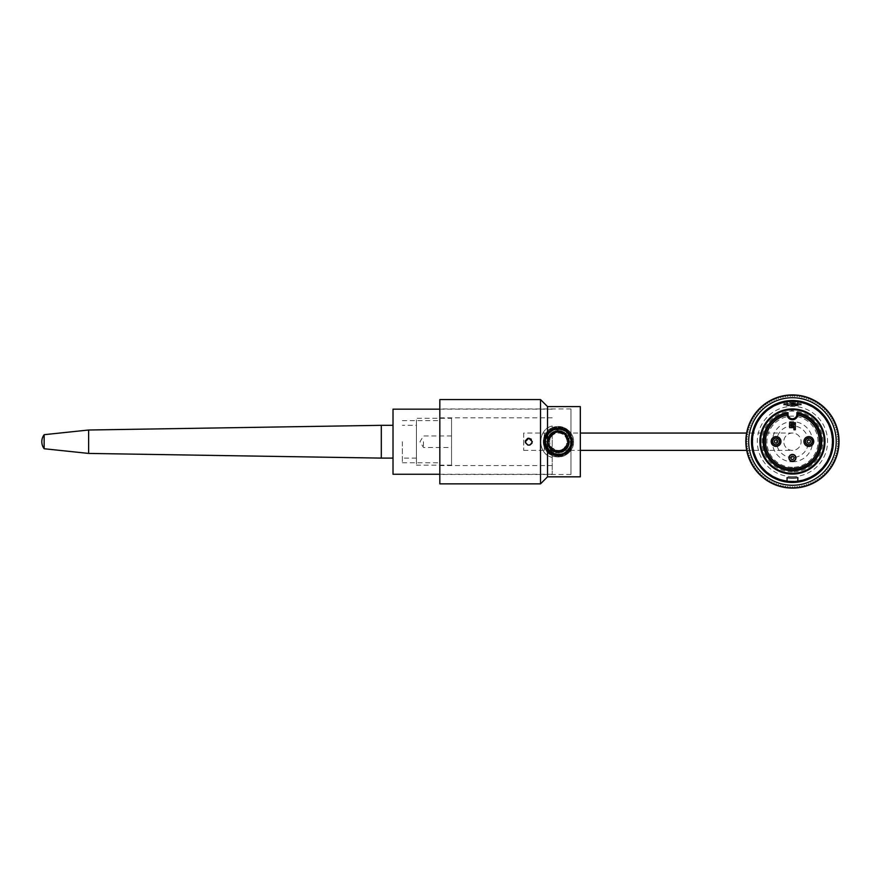 <?xml version="1.0" encoding="UTF-8"?>
<svg xmlns="http://www.w3.org/2000/svg" width="883" height="883" viewBox="0 0 883 883"><rect width="100%" height="100%" fill="white"/><g stroke="black" fill="none" stroke-linecap="round" stroke-linejoin="round"><path stroke-width="0.66" stroke-dasharray="4.42 3.31" d="M552.228 426.003C536.963 429.502 536.963 453.928 552.228 457.416C537.03 454.193 537.03 429.237 552.228 426.003L552.228 474.259L552.228 426.003M439.833 441.71L439.833 474.491L439.833 441.71M393.012 474.259L393.012 409.171M402.372 441.71L402.372 462.791L402.372 441.71M393.012 441.71L393.012 458.1L393.012 441.71M792.448 474.05A32.55 32.55 0 0 0 820.627 425.231A32.55 32.55 0 0 0 764.259 425.231A32.55 32.55 0 0 0 792.448 474.05M787.062 414.337L787.062 413.685A28.333 28.333 0 0 0 768.861 457.195A28.333 28.333 0 0 0 816.024 457.195A28.333 28.333 0 0 0 797.835 413.685L797.835 414.337A10.64 7.528 -168.8 0 1 797.779 415.109A5.386 5.386 0 0 1 787.117 415.109M792.448 461.379A3.488 3.488 0 0 1 789.424 456.147A3.488 3.488 0 0 1 795.473 456.147A3.488 3.488 0 0 1 792.448 461.379M791.013 424.171L791.013 426.235L793.596 426.235L793.596 427.637L789.612 427.637L789.612 422.769L795.373 422.769L795.373 424.171L791.013 424.171M793.916 425.904L793.916 429.745L795.329 429.745L795.329 424.502L791.345 424.502L791.345 425.904L793.916 425.904M791.047 409.69A1.402 1.402 0 0 0 792.448 411.059L792.448 409.657L793.85 409.69A1.402 1.402 0 0 1 792.448 411.059A1.402 1.402 0 0 1 791.047 409.69L792.448 409.657A31.843 31.843 0 0 1 824.292 441.5A31.843 31.843 0 0 1 792.448 473.343A31.843 31.843 0 0 1 760.605 441.5A31.843 31.843 0 0 1 792.448 409.657L792.448 411.059A1.402 1.402 0 0 0 793.85 409.69M776.058 444.988A3.488 3.488 0 0 0 779.082 439.756A3.488 3.488 0 0 0 773.033 439.756A3.488 3.488 0 0 0 776.058 444.988M808.839 444.988A3.488 3.488 0 0 0 811.852 439.756A3.488 3.488 0 0 0 805.815 439.756A3.488 3.488 0 0 0 808.839 444.988M787.062 481.169A40.033 40.033 0 0 0 792.448 481.533A40.033 40.033 0 0 1 757.769 421.478A40.033 40.033 0 0 1 827.117 421.478A40.033 40.033 0 0 1 792.448 481.533A40.033 40.033 0 0 0 797.835 481.169L797.835 477.626A36.523 36.523 0 0 1 787.062 477.626L787.062 481.169A40.033 40.033 0 0 0 797.835 481.169M787.062 401.831A40.033 40.033 0 0 1 797.835 401.831L797.835 405.374A36.523 36.523 0 0 0 787.062 405.374L787.062 401.831A40.033 40.033 0 0 1 797.835 401.831M788.96 395.043A46.589 46.589 0 0 1 795.936 395.043L797.172 396.555L798.508 395.474L799.512 396.864L800.903 395.86L801.841 397.295L803.287 396.368L804.137 397.847L805.627 396.997L806.411 398.52L807.945 397.747L808.64 399.315L810.208 398.619L810.826 400.22L812.426 399.602L812.967 401.235L814.601 400.705L815.042 402.361L816.698 401.92L817.062 403.597L818.74 403.244L819.005 404.944L820.704 404.668L820.881 406.379L822.592 406.202L822.68 407.924L824.402 407.825L824.402 409.546L826.113 409.546L826.024 411.268L827.746 411.357L827.57 413.067L829.269 413.244L829.005 414.944L830.704 415.209L830.34 416.886L832.029 417.251L831.576 418.906L833.243 419.348L832.713 420.981L834.347 421.511L833.729 423.123L835.329 423.741L834.634 425.308L836.201 426.003L835.428 427.538L836.952 428.321L836.091 429.8L837.581 430.661L836.643 432.107L838.088 433.045L837.084 434.436L838.464 435.44L837.382 436.776L838.718 437.858L837.57 439.138L838.85 440.286L837.636 441.5L838.85 442.714L837.57 443.862L838.718 445.142L837.382 446.224L838.464 447.56L837.084 448.564L838.088 449.955L836.643 450.893L837.581 452.339L836.091 453.2L836.952 454.679L835.428 455.462L836.201 456.997L834.634 457.692L835.329 459.259L833.729 459.877L834.347 461.489L832.713 462.019L833.243 463.652L831.576 464.094L832.029 465.749L830.34 466.114L830.704 467.791L829.005 468.056L829.269 469.756L827.57 469.933L827.746 471.643L826.024 471.732L826.113 473.454L824.402 473.454L824.402 475.175L822.68 475.076L822.592 476.798L820.881 476.621L820.704 478.332L819.005 478.056L818.74 479.756L817.062 479.403L816.698 481.08L815.042 480.639L814.601 482.295L812.967 481.765L812.426 483.398L810.826 482.78L810.208 484.381L808.64 483.685L807.945 485.253L806.411 484.48L805.627 486.003L804.137 485.153L803.287 486.632L801.841 485.705L800.903 487.14L799.512 486.136L798.508 487.526L797.172 486.445L796.091 487.78L794.81 486.621L793.662 487.902L792.448 486.688L791.234 487.902L790.086 486.621L788.806 487.78L787.724 486.445L786.389 487.526L785.373 486.136L783.983 487.14L783.055 485.705L781.61 486.632L780.749 485.153L779.259 486.003L778.486 484.48L776.952 485.253L776.256 483.685L774.678 484.381L774.071 482.78L772.459 483.398L771.93 481.765L770.296 482.295L769.855 480.639L768.188 481.08L767.835 479.403L766.157 479.756L765.881 478.056L764.192 478.332L764.005 476.621L762.305 476.798L762.206 475.076L760.495 475.175L760.495 473.454L758.773 473.454L758.861 471.732L757.15 471.643L757.327 469.933L755.616 469.756L755.892 468.056L754.192 467.791L754.546 466.114L752.868 465.749L753.309 464.094L751.654 463.652L752.184 462.019L750.55 461.489L751.168 459.877L749.557 459.259L750.263 457.692L748.685 456.997L749.468 455.462L747.934 454.679L748.795 453.2L747.305 452.339L748.243 450.893L746.808 449.955L747.813 448.564L746.422 447.56L747.504 446.224L746.168 445.142L747.316 443.862L746.047 442.714L747.261 441.5L746.047 440.286L747.316 439.138L746.168 437.858L747.504 436.776L746.422 435.44L747.813 434.436L746.808 433.045L748.243 432.107L747.305 430.661L748.795 429.8L747.934 428.321L749.468 427.538L748.685 426.003L750.263 425.308L749.557 423.741L751.168 423.123L750.55 421.511L752.184 420.981L751.654 419.348L753.309 418.906L752.868 417.251L754.546 416.886L754.192 415.209L755.892 414.944L755.616 413.244L757.327 413.067L757.15 411.357L758.861 411.268L758.773 409.546L760.495 409.546L760.495 407.825L762.206 407.924L762.305 406.202L764.005 406.379L764.192 404.668L765.881 404.944L766.157 403.244L767.835 403.597L768.188 401.92L769.855 402.361L770.296 400.705L771.93 401.235L772.459 399.602L774.071 400.22L774.678 398.619L776.256 399.315L776.952 397.747L778.486 398.52L779.259 396.997L780.749 397.847L781.61 396.368L783.055 397.295L783.983 395.86L785.373 396.864L786.389 395.474L787.724 396.555L788.916 395.087L790.318 396.357L788.96 395.043A46.589 46.589 0 0 0 752.691 465.794A46.589 46.589 0 0 0 832.205 465.794A46.589 46.589 0 0 0 795.936 395.043L794.579 396.357L793.541 395.22L792.448 396.312L791.356 395.22L790.318 396.357L791.356 395.22L792.448 396.312L793.541 395.22L794.579 396.357L795.98 395.087L797.172 396.555L798.508 395.474L799.512 396.864L800.903 395.86L801.841 397.295L803.287 396.368L804.137 397.847L805.627 396.997L806.411 398.52L807.945 397.747L808.64 399.315L810.208 398.619L810.826 400.22L812.426 399.602L812.967 401.235L814.601 400.705L815.042 402.361L816.698 401.92L817.062 403.597L818.74 403.244L819.005 404.944L820.704 404.668L820.881 406.379L822.592 406.202L822.68 407.924L824.402 407.825L824.402 409.546L826.113 409.546L826.024 411.268L827.746 411.357L827.57 413.067L829.269 413.244L829.005 414.944L830.704 415.209L830.34 416.886L832.029 417.251L831.576 418.906L833.243 419.348L832.713 420.981L834.347 421.511L833.729 423.123L835.329 423.741L834.634 425.308L836.201 426.003L835.428 427.538L836.952 428.321L836.091 429.8L837.581 430.661L836.643 432.107L838.088 433.045L837.084 434.436L838.464 435.44L837.382 436.776L838.718 437.858L837.57 439.138L838.85 440.286L837.636 441.5L838.85 442.714L837.57 443.862L838.718 445.142L837.382 446.224L838.464 447.56L837.084 448.564L838.088 449.955L836.643 450.893L837.581 452.339L836.091 453.2L836.952 454.679L835.428 455.462L836.201 456.997L834.634 457.692L835.329 459.259L833.729 459.877L834.347 461.489L832.713 462.019L833.243 463.652L831.576 464.094L832.029 465.749L830.34 466.114L830.704 467.791L829.005 468.056L829.269 469.756L827.57 469.933L827.746 471.643L826.024 471.732L826.113 473.454L824.402 473.454L824.402 475.175L822.68 475.076L822.592 476.798L820.881 476.621L820.704 478.332L819.005 478.056L818.74 479.756L817.062 479.403L816.698 481.08L815.042 480.639L814.601 482.295L812.967 481.765L812.426 483.398L810.826 482.78L810.208 484.381L808.64 483.685L807.945 485.253L806.411 484.48L805.627 486.003L804.137 485.153L803.287 486.632L801.841 485.705L800.903 487.14L799.512 486.136L798.508 487.526L797.172 486.445L796.091 487.78L794.81 486.621L793.662 487.902L792.448 486.688L791.234 487.902L790.086 486.621L788.806 487.78L787.724 486.445L786.389 487.526L785.373 486.136L783.983 487.14L783.055 485.705L781.61 486.632L780.749 485.153L779.259 486.003L778.486 484.48L776.952 485.253L776.256 483.685L774.678 484.381L774.071 482.78L772.459 483.398L771.93 481.765L770.296 482.295L769.855 480.639L768.188 481.08L767.835 479.403L766.157 479.756L765.881 478.056L764.192 478.332L764.005 476.621L762.305 476.798L762.206 475.076L760.495 475.175L760.495 473.454L758.773 473.454L758.861 471.732L757.15 471.643L757.327 469.933L755.616 469.756L755.892 468.056L754.192 467.791L754.546 466.114L752.868 465.749L753.309 464.094L751.654 463.652L752.184 462.019L750.55 461.489L751.168 459.877L749.557 459.259L750.263 457.692L748.685 456.997L749.468 455.462L747.934 454.679L748.795 453.2L747.305 452.339L748.243 450.893L746.808 449.955L747.813 448.564L746.422 447.56L747.504 446.224L746.168 445.142L747.316 443.862L746.047 442.714L747.261 441.5L746.047 440.286L747.316 439.138L746.168 437.858L747.504 436.776L746.422 435.44L747.813 434.436L746.808 433.045L748.243 432.107L747.305 430.661L748.795 429.8L747.934 428.321L749.468 427.538L748.685 426.003L750.263 425.308L749.557 423.741L751.168 423.123L750.55 421.511L752.184 420.981L751.654 419.348L753.309 418.906L752.868 417.251L754.546 416.886L754.192 415.209L755.892 414.944L755.616 413.244L757.327 413.067L757.15 411.357L758.861 411.268L758.773 409.546L760.495 409.546L760.495 407.825L762.206 407.924L762.305 406.202L764.005 406.379L764.192 404.668L765.881 404.944L766.157 403.244L767.835 403.597L768.188 401.92L769.855 402.361L770.296 400.705L771.93 401.235L772.459 399.602L774.071 400.22L774.678 398.619L776.256 399.315L776.952 397.747L778.486 398.52L779.259 396.997L780.749 397.847L781.61 396.368L783.055 397.295L783.983 395.86L785.373 396.864L786.389 395.474L787.724 396.555L788.96 395.043M792.448 485.286A43.786 43.786 0 0 1 754.535 419.613A43.786 43.786 0 0 1 830.362 419.613A43.786 43.786 0 0 1 792.448 485.286M794.899 401.897L795.252 402.637A0.938 0.938 0 0 0 794.325 401.699L790.572 401.699L794.325 401.699A0.938 0.938 0 0 1 794.899 401.897A39.68 39.68 0 0 1 826.389 462.041A39.68 39.68 0 0 1 758.508 462.041A39.68 39.68 0 0 1 789.987 401.897A0.938 0.938 0 0 1 790.572 401.699A0.938 0.938 0 0 0 789.634 402.637L789.987 401.897M792.448 476.621A35.121 35.121 0 0 1 757.338 442.582A35.121 35.121 0 0 1 790.274 406.445A35.121 35.121 0 0 1 827.548 440.418A35.121 35.121 0 0 1 792.448 476.621M792.448 471.941A30.441 30.441 0 0 1 766.091 426.279A30.441 30.441 0 0 1 818.806 426.279A30.441 30.441 0 0 1 792.448 471.941M792.448 467.284A25.563 25.563 0 0 1 770.307 428.928A25.563 25.563 0 0 1 814.59 428.928A25.563 25.563 0 0 1 792.448 467.284M795.252 402.913L790.053 402.968M786.135 404.039L790.086 403.465L801.345 404.911L783.552 404.911L786.135 404.039L783.552 404.039L801.345 404.039L786.135 404.039M792.448 403.575L784.016 403.575L792.448 403.575M793.387 404.844L793.387 405.915L791.51 405.915L791.51 404.844L793.387 404.844L791.51 404.844L791.51 405.915L793.387 405.915L793.387 403.575L794.59 403.575L794.59 405.915L794.59 403.575L793.387 403.575L793.387 405.915L793.387 403.575L790.296 403.575L790.108 405.915L790.296 403.575L791.51 403.575L791.51 405.915L791.51 403.575L791.51 404.844L791.51 403.575L793.387 403.575L793.387 404.844M799.943 404.844L795.958 405.915L799.943 404.844L799.943 403.575L794.59 403.575L799.943 403.575L799.943 404.844M788.938 405.915L784.954 404.844L788.938 405.915M792.448 406.379L790.108 406.379L792.448 406.379M792.448 405.915L791.51 405.915L792.448 405.915M795.958 405.915L794.59 405.915L795.958 405.915M784.954 403.575L784.954 404.844L784.954 403.575L790.296 403.575L784.954 403.575M545.429 441.71L547.074 441.71L545.429 441.71M549.171 429.546L567.46 429.546A15.221 15.221 0 0 0 549.171 429.546C555.264 425.496 561.356 425.496 567.46 429.546M547.537 452.471L559.8 456.853L570.959 450.187L570.959 474.491L570.959 408.939L570.959 450.187A15.221 15.221 0 0 0 570.959 433.244L569.071 430.948L564.182 427.67L558.31 426.5L552.449 427.67L547.548 430.948L544.27 435.849L543.089 441.71L544.27 447.582L547.537 452.471C556.235 462.118 574.237 454.822 573.531 441.71C574.237 428.608 556.235 421.312 547.537 430.959C541.864 438.134 541.864 445.297 547.537 452.471L547.537 476.831M567.46 453.884L549.171 453.884A15.221 15.221 0 0 0 567.46 453.884C561.356 457.935 555.264 457.935 549.171 453.884M547.537 406.599L547.537 430.959M580.319 406.599L580.319 476.831M528.807 438.2C533.343 440.54 533.343 442.891 528.807 445.231C524.281 442.891 524.281 440.54 528.807 438.2C524.281 440.54 524.281 442.891 528.807 445.231C533.343 442.891 533.343 440.54 528.807 438.2M527.438 438.476L526.334 439.226M526.213 439.348L525.484 440.584M525.341 441.202L525.429 442.648M527.846 445.087L529.778 445.087M532.195 442.648L531.29 439.226M540.517 483.862L540.517 399.569M439.833 399.569L439.833 483.862M792.448 433.056A8.664 8.664 0 0 0 784.943 446.047A8.664 8.664 0 0 0 799.954 446.047A8.664 8.664 0 0 0 792.448 433.056A8.664 8.664 0 0 0 783.784 441.71A8.664 8.664 0 0 0 792.448 450.374A8.664 8.664 0 0 0 801.113 441.71A8.664 8.664 0 0 0 792.448 433.056L746.621 433.056M523.663 433.056L523.663 450.374L523.663 433.056L558.31 433.056A8.664 8.664 0 0 1 566.974 441.71A8.664 8.664 0 0 1 558.31 450.374A8.664 8.664 0 0 1 549.645 441.71A8.664 8.664 0 0 1 558.31 433.056A8.664 8.664 0 0 1 566.974 441.71A8.664 8.664 0 0 1 558.31 450.374A8.664 8.664 0 0 1 549.645 441.71A8.664 8.664 0 0 1 558.31 433.056L580.319 433.056M423.454 441.71L423.454 447.471L423.454 441.71M451.544 441.71L451.544 447.471L451.544 441.71M451.544 418.299L451.544 465.131L451.544 418.299L416.423 418.299L416.423 465.131L416.423 418.299M416.423 425.33L416.423 458.1L416.423 425.33L402.372 425.33M381.301 425.33L381.301 458.1M88.631 430.01L88.631 453.421M44.15 434.69L44.15 448.741M789.634 402.637L795.252 402.637M792.448 457.593A15.883 15.883 0 0 1 778.696 433.774A15.883 15.883 0 0 1 806.201 433.774A15.883 15.883 0 0 1 792.448 457.593M792.448 461.809A20.088 20.088 0 0 0 809.843 431.666A20.088 20.088 0 0 0 775.042 431.666A20.088 20.088 0 0 0 792.448 461.809M544.259 433.056L544.259 450.374L544.259 433.056M439.833 465.595L552.228 465.595M439.833 417.836L552.228 417.836M439.833 474.259L552.228 474.259M439.833 409.171L552.228 409.171M402.372 462.791L439.833 462.791M402.372 420.639L439.833 420.639M416.423 458.1L402.372 458.1M783.552 404.911L784.016 403.575M801.345 404.911L800.881 403.575M547.074 441.71L550.451 449.745L558.52 452.957L566.467 449.436L569.546 441.279L562.659 452.074L569.215 444.447L567.085 434.69L558.034 430.485L549.16 435.187L547.99 446.169L556.621 452.824L566.831 449.05L568.983 438.2L557.074 430.54L547.129 440.595L557.394 430.518L547.581 438.354L551.169 450.385L566.036 449.889L567.361 435.043L557.283 430.529L548.277 436.655L548.674 447.493L558.244 452.957L569.248 444.326L563.343 431.666L551.003 433.178L547.493 444.767L556.555 452.813L567.846 447.659L568.332 436.621L559.325 430.518L549.392 434.866L547.857 445.827L558.442 452.957L568.707 445.981L566.257 433.774L553.74 431.445L547.074 441.522L553.1 451.677L564.899 450.827L569.347 439.591L563.166 431.577L553.155 431.732L547.25 439.778L550.153 449.447L562.007 452.328L569.48 443.012L564.347 432.24L552.151 432.317L547.317 444.05L556.124 452.747L567.581 448.067L567.581 435.374L554.138 431.279L547.217 443.531L555.959 452.703L567.46 448.244L567.968 435.959L556.478 430.628L547.935 437.394L549.049 448.089L558.619 452.946L568.001 447.405L568.718 437.46L561.345 430.893L551.61 432.692L547.074 441.588L551.754 450.827L561.908 452.372L569.06 444.988L567.184 434.811L555.639 430.794L547.317 439.392L551.467 450.628L563.619 451.621L569.546 441.886L564.094 432.074L552.868 431.875L547.096 441.677L553.575 451.908L565.418 450.418L569.248 439.149L560.573 430.705L548.928 435.529L548.884 447.847L560.219 452.791L569.314 444.028L564.667 432.449L552.471 432.107L547.162 443.111L555.319 452.549L568.608 446.235L564.248 432.173L554.149 431.279L547.471 438.741L549.436 448.597L558.608 452.946L568.553 446.345L567.107 434.712L556.091 430.694L547.427 438.928L550.617 449.911L561.599 452.46L569.27 444.193L565.771 433.31L557.206 430.54L549.381 434.889L547.239 443.564L552.14 451.114L563.409 451.732L569.535 442.416L564.656 432.438L553.409 431.599L547.107 442.659L554.8 452.394L566.787 449.105L568.266 436.489L561.963 431.092L553.707 431.456L547.946 437.372L547.791 445.661L553.542 451.886L561.985 452.339L568.343 446.776L569.038 438.343L562.018 431.114L552.107 432.328L547.107 441.003L551.025 450.275L563.509 451.677L569.524 440.948L562.173 431.158L549.999 434.149L547.317 443.983L553.586 451.919L563.674 451.577L569.458 443.167L559.557 452.88L547.504 444.789L556.72 452.847L567.835 447.692L568.597 437.206L560.495 430.683L550.517 433.63L547.228 443.586L557.559 452.935L569.038 445.054L567.261 434.922L558.111 430.474L549.138 435.242L547.692 445.407L561.014 452.626L569.414 439.999L561.29 430.882L549.844 434.326L547.968 446.125L558.122 452.946L568.707 445.992L566.29 433.785L554.149 431.279L547.074 441.71M543.796 441.71L548.652 452.549L559.921 456.147L570.109 450.175L572.471 438.52L566.875 429.999L557.107 427.24L547.924 431.588L543.818 440.915L551.389 454.48L566.555 453.674L572.703 439.789L562.714 427.88L552.162 428.564L544.877 436.224L545.539 448.586L555.396 455.948L567.35 453.067L572.824 441.986L563.674 428.222L547.946 431.544L544.932 447.35L558.895 456.224L544.524 446.268L556.08 456.058L569.877 450.496L571.533 435.716L559.016 427.217L546.014 433.995L545.418 448.387L557.548 456.213L570.561 449.502L570.263 433.476L555.815 427.405L544.281 437.99L549.436 453.2L559.645 456.158L569.127 451.423L572.813 441.478L568.773 431.655L553.387 428.056L543.862 440.319L550.849 454.171L566.676 453.575L572.813 441.036L565.694 429.215L551.897 428.685L543.884 440.153L546.886 450.65L556.312 456.103L566.875 453.421L572.625 444.127L567.901 430.816L554.336 427.747L544.436 437.438L547.383 451.268L560.363 456.092L571.356 448.078L570.871 434.436L559.082 427.217L548.078 431.434L543.796 442.328L548.983 452.824L560.286 456.092L570.054 450.253L572.614 439.215L566.445 429.69L555.286 427.515L544.292 437.946L548.277 452.206L562.769 455.529L572.637 444.039L565.109 428.884L548.773 430.761L544.679 446.721L558.674 456.224L568.652 451.886L572.846 441.886L568.884 431.776L559.005 427.217L545.849 434.27L545.716 448.939L558.42 456.235L571.191 448.409L570.175 433.343L556.654 427.295L544.866 436.246L547.283 451.158L561.202 455.937L572.052 446.401L569.292 432.217L555.352 427.504L546.897 432.725L543.818 442.129L547.427 451.334L556.169 456.07L567.482 452.957L572.813 442.582L568.74 431.632L557.89 427.206L545.065 435.761L546.963 450.772L561.135 455.959L572.361 445.374L568.972 431.864L556.014 427.383L545.087 435.727L546.158 449.646L561.621 455.849L572.659 443.939L565.76 429.248L549.193 430.418L543.994 444.138L553.144 455.286L567.416 453.023L572.614 439.259L565.065 428.862L552.35 428.476L544.215 438.266L546.996 450.805L561.268 455.926L572.206 445.937L568.619 431.489L553.917 427.88L545.087 435.738L544.988 447.471L553.597 455.44L565.396 454.392L571.654 447.427L572.383 438.111L567.25 430.286L558.42 427.195L545.241 435.385L546.743 450.496L560.948 455.992L572.339 445.44L566.897 430.01L551.014 429.16L543.884 443.365L554.612 455.749L568.111 452.427L572.659 439.513L564.414 428.542L550.573 429.436L543.807 442.328L551.411 454.48L565.782 454.16L572.824 441.368L567.648 430.606L556.224 427.35L546.213 433.708L544.292 445.507L549.469 453.222L558.255 456.235L567.052 453.299L572.294 445.628L570.749 434.226L561.4 427.527L548.354 431.147L543.939 443.785L551.72 454.657L565.275 454.447L572.537 444.535L569.678 432.659L558.729 427.217L547.449 432.074L544.535 446.29L555.374 455.926L568.52 452.03L572.592 439.083L564.193 428.443L550.517 429.469L543.851 443.056L552.913 455.186L567.946 452.582L572.416 438.266L561.897 427.648L547.361 432.184L545.131 447.813L558.056 456.235L571.268 448.266L569.59 432.582L559.8 427.284L549.171 430.418L543.895 440.153L546.996 450.816L543.796 441.71M570.959 408.939L439.833 408.939M570.959 474.491L439.833 474.491M523.663 450.374L580.319 450.374M746.709 450.374L792.448 450.374M451.544 435.959L423.454 435.959L419.988 441.71L423.454 447.471L451.544 447.471M451.544 465.131L416.423 465.131"/><path stroke-width="1.32" d="M439.833 409.171L393.012 409.171L393.012 474.259L439.833 474.259M792.448 474.05A32.55 32.55 0 0 1 764.259 425.231A32.55 32.55 0 0 1 820.627 425.231A32.55 32.55 0 0 1 792.448 474.05M797.835 413.685L796.896 412.571A29.271 29.271 0 0 1 817.018 457.405A29.271 29.271 0 0 1 767.879 457.405A29.271 29.271 0 0 1 788 412.571L788 414.337L787.062 413.685A28.333 28.333 0 0 0 768.861 457.195A28.333 28.333 0 0 0 816.024 457.195A28.333 28.333 0 0 0 797.835 413.685L797.835 414.337A5.386 5.386 0 0 1 792.448 419.723A5.386 5.386 0 0 1 787.062 414.337A10.64 7.528 168.8 0 0 787.117 415.109A26.92 26.92 0 0 0 770.075 456.478A26.92 26.92 0 0 0 814.821 456.478A26.92 26.92 0 0 0 797.779 415.109M776.058 436.61A4.89 4.89 0 0 0 771.168 441.5A4.89 4.89 0 0 0 776.058 446.39A4.89 4.89 0 0 0 780.947 441.5A4.89 4.89 0 0 0 776.058 436.61M808.839 436.61A4.89 4.89 0 0 1 813.729 441.5A4.89 4.89 0 0 1 808.839 446.39A4.89 4.89 0 0 1 803.938 441.5A4.89 4.89 0 0 1 808.839 436.61M792.448 409.657L791.047 409.69M792.448 473.343A31.843 31.843 0 0 1 764.866 425.584A31.843 31.843 0 0 1 820.02 425.584A31.843 31.843 0 0 1 792.448 473.343M788 412.571L787.062 413.685M793.916 425.904L793.916 429.745L795.329 429.745L795.329 424.502L791.345 424.502L791.345 425.904L793.916 425.904M791.013 426.235L793.596 426.235L793.596 427.637L789.612 427.637L789.612 422.769L795.373 422.769L795.373 424.171L791.013 424.171L791.013 426.235M792.448 454.403A3.488 3.488 0 0 1 795.936 457.891A3.488 3.488 0 0 1 792.448 461.379A3.488 3.488 0 0 1 788.96 457.891A3.488 3.488 0 0 1 792.448 454.403M808.839 438.012A3.488 3.488 0 0 1 812.327 441.5A3.488 3.488 0 0 1 808.839 444.988A3.488 3.488 0 0 1 805.351 441.5A3.488 3.488 0 0 1 808.839 438.012M776.058 438.012A3.488 3.488 0 0 1 779.546 441.5A3.488 3.488 0 0 1 776.058 444.988A3.488 3.488 0 0 1 772.57 441.5A3.488 3.488 0 0 1 776.058 438.012M792.448 481.533A40.033 40.033 0 0 0 832.481 441.5A40.033 40.033 0 0 0 792.448 401.467A40.033 40.033 0 0 0 752.404 441.5A40.033 40.033 0 0 0 792.448 481.533M792.448 394.911A46.589 46.589 0 0 1 832.801 464.8A46.589 46.589 0 0 1 752.095 464.8A46.589 46.589 0 0 1 792.448 394.911M792.448 397.714A43.786 43.786 0 0 0 754.535 463.387A43.786 43.786 0 0 0 830.362 463.387A43.786 43.786 0 0 0 792.448 397.714M792.448 400.529A40.971 40.971 0 0 1 827.934 461.986A40.971 40.971 0 0 1 756.963 461.986A40.971 40.971 0 0 1 792.448 400.529M797.835 401.831L797.835 405.374A36.523 36.523 0 0 0 787.062 405.374L787.062 401.831M797.835 481.169L797.835 477.626A36.523 36.523 0 0 1 787.062 477.626L787.062 481.169M547.537 406.599L580.319 406.599L580.319 476.831L547.537 476.831L547.537 406.599L540.517 399.569L540.517 483.862L439.833 483.862L439.833 399.569L540.517 399.569M531.29 439.226L528.807 438.2L532.328 441.71C529.977 446.246 527.637 446.246 525.297 441.71L528.807 438.2L527.438 438.476M525.484 440.584L525.341 441.202M525.429 442.648L527.846 445.087M529.778 445.087L531.941 443.299M580.319 433.056L746.621 433.056M393.012 425.33L381.301 425.33L381.301 458.1L393.012 458.1M44.15 448.741L44.15 434.69A11.711 11.711 0 0 0 44.15 448.741L88.631 453.421L88.631 430.01L381.301 425.33M44.15 434.69L88.631 430.01M788 414.337A4.448 4.448 0 0 0 792.448 418.785A4.448 4.448 0 0 0 796.896 414.337L796.896 412.571M796.896 414.337L797.835 414.337M792.448 454.602A3.289 3.289 0 0 0 789.601 459.535A3.289 3.289 0 0 0 795.296 459.535A3.289 3.289 0 0 0 792.448 454.602M792.448 456.257A1.634 1.634 0 0 1 793.861 458.707A1.634 1.634 0 0 1 791.025 458.707A1.634 1.634 0 0 1 792.448 456.257M808.839 439.866A1.634 1.634 0 0 1 810.252 442.317A1.634 1.634 0 0 1 807.415 442.317A1.634 1.634 0 0 1 808.839 439.866M808.839 438.211A3.289 3.289 0 0 0 805.991 443.145A3.289 3.289 0 0 0 811.687 443.145A3.289 3.289 0 0 0 808.839 438.211M776.058 439.866A1.634 1.634 0 0 1 777.47 442.317A1.634 1.634 0 0 1 774.645 442.317A1.634 1.634 0 0 1 776.058 439.866M776.058 438.211A3.289 3.289 0 0 0 773.21 443.145A3.289 3.289 0 0 0 778.905 443.145A3.289 3.289 0 0 0 776.058 438.211M547.537 476.831L540.517 483.862M580.319 450.374L746.709 450.374M88.631 453.421L381.301 458.1"/></g></svg>
